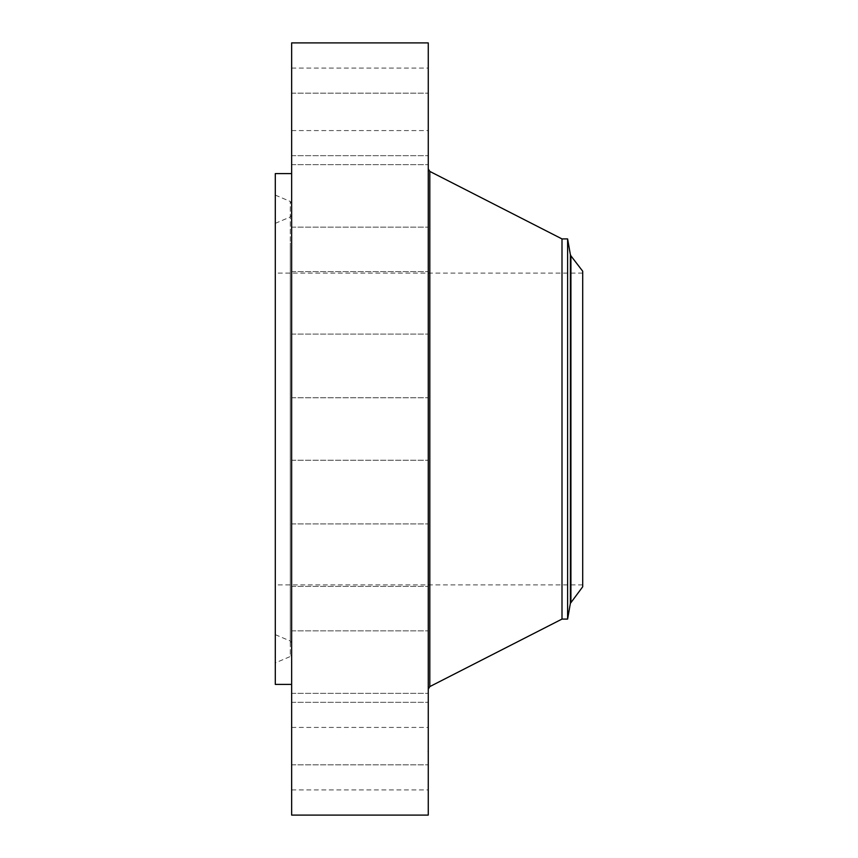 <?xml version="1.0" encoding="UTF-8"?>
<svg xmlns="http://www.w3.org/2000/svg" width="858" height="858" viewBox="0 0 858 858"><rect width="100%" height="100%" fill="white"/><g stroke="black" fill="none" stroke-linecap="round" stroke-linejoin="round"><path stroke-width="0.64" stroke-dasharray="4.29 3.22" d="M291.645 773.648L291.645 727.423L291.645 773.648M428.26 773.648L428.26 727.423L428.26 773.648M291.645 42.9L291.645 815.1M291.645 653.153L291.645 173.584L291.645 653.153M291.645 757.904L291.645 702.327L291.645 757.904M291.645 692.095L291.645 630.866L291.645 692.095M291.645 586.229L291.645 523.916L291.645 586.229M291.645 456.424L291.645 397.758L291.645 456.424M291.645 322.436L291.645 271.6L291.645 322.436M291.645 204.687L291.645 164.639L291.645 204.687M291.645 121.075L291.645 155.673L291.645 121.075M291.645 84.352L291.645 130.577L291.645 84.352M291.645 100.096L291.645 155.673L291.645 100.096M291.645 165.905L291.645 227.134L291.645 165.905M291.645 271.772L291.645 334.084L291.645 271.772M291.645 535.564L291.645 586.4L291.645 535.564M291.645 653.313L291.645 693.361L291.645 653.313M291.645 736.925L291.645 702.327L291.645 736.925M428.26 42.9L428.26 815.1M275.3 173.584L275.3 684.416M428.26 100.096L428.26 155.673L428.26 100.096M428.26 692.095L428.26 630.866L428.26 692.095M428.26 165.905L428.26 227.134L428.26 165.905M428.26 586.229L428.26 523.916L428.26 586.229M428.26 271.772L428.26 334.084L428.26 271.772M428.26 456.424L428.26 397.758L428.26 456.424M428.26 322.436L428.26 271.6L428.26 322.436M428.26 535.564L428.26 586.4L428.26 535.564M428.26 204.687L428.26 164.639L428.26 204.687M428.26 653.313L428.26 693.361L428.26 653.313M428.26 121.075L428.26 155.673L428.26 121.075M428.26 736.925L428.26 702.327L428.26 736.925M428.26 84.352L428.26 130.577L428.26 84.352M428.26 757.904L428.26 702.327L428.26 757.904M275.3 223.734L275.3 662.891L275.3 223.734M291.645 626.876L291.645 203.818L291.645 654.472L290.283 656.531L290.283 201.469L290.283 656.531L275.3 662.891M291.645 241.119L291.645 642.803L291.645 241.119M275.3 609.491L275.3 223.337L275.3 609.491M275.3 565.83L275.3 273.091L275.3 565.83M582.7 292.17L582.7 584.909L582.7 292.17M582.7 586.786L582.7 271.214M567.61 238.921L567.61 619.079M562.001 238.921L562.001 619.079M428.26 657.292L428.26 169.208L428.26 657.292M428.26 753.485L428.26 746.46L428.26 753.485M428.26 752.134L428.26 754L427.906 752.166M428.26 751.662L427.906 750.943L427.906 751.662M290.283 242.932L290.283 641.023L290.283 242.932M570.924 602.144L570.924 255.856M570.377 603.367L570.377 254.633M429.815 171.407L429.815 686.593M291.645 789.918L428.26 789.918M291.645 727.423L428.26 727.423M291.645 93.179L428.26 93.179L291.645 93.179M291.645 155.673L428.26 155.673L291.645 155.673M291.645 693.361L428.26 693.361L291.645 693.361M291.645 630.866L428.26 630.866L291.645 630.866M291.645 164.639L428.26 164.639L291.645 164.639M291.645 227.134L428.26 227.134L291.645 227.134M291.645 523.916L428.26 523.916L291.645 523.916M291.645 586.4L428.26 586.4L291.645 586.4M291.645 334.084L428.26 334.084L291.645 334.084M291.645 271.6L428.26 271.6L291.645 271.6M291.645 397.758L428.26 397.758L291.645 397.758M291.645 460.242L428.26 460.242L291.645 460.242M291.645 764.821L428.26 764.821L291.645 764.821M291.645 702.327L428.26 702.327L291.645 702.327M291.645 68.082L428.26 68.082M291.645 130.577L428.26 130.577M275.3 195.109L290.283 201.469L291.645 203.528L291.645 231.124M275.3 634.663L290.283 641.023L291.645 643.082M275.3 223.337L290.283 216.977L291.645 214.918M582.7 584.909L275.3 584.909M582.7 273.091L275.3 273.091"/><path stroke-width="1.29" d="M291.645 815.1L291.645 42.9L428.26 42.9L428.26 815.1L291.645 815.1M291.645 684.416L275.3 684.416L275.3 173.584L291.645 173.584M570.924 255.856L582.7 271.214L582.7 586.786L570.377 603.367L570.377 254.633L570.924 255.856L570.924 602.144M567.61 238.921L562.001 238.921L562.001 619.079L567.61 619.079L567.61 238.921L570.377 254.633M562.001 619.079L429.815 686.593L429.815 171.407L428.26 168.865M562.001 238.921L429.815 171.407M429.815 686.593L428.26 689.135M567.61 619.079L570.377 603.367"/></g></svg>
